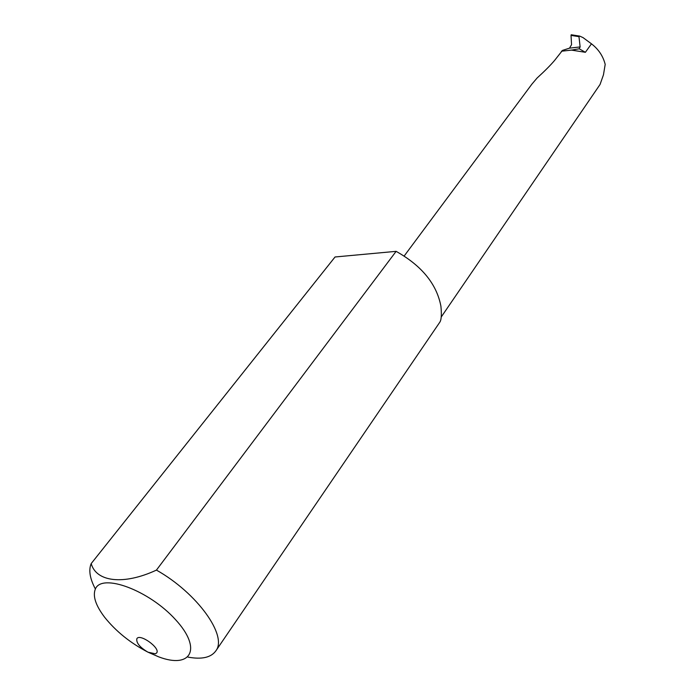 <?xml version="1.0" encoding="UTF-8"?>
<svg xmlns="http://www.w3.org/2000/svg" width="695" height="695" viewBox="0 0 695 695"><rect width="100%" height="100%" fill="white"/><g stroke="black" fill="none" stroke-linecap="round" stroke-linejoin="round"><path stroke-width="1.04" d="M569.526 48.146L571.551 44.645L571.029 35.41L578.978 36.661L580.125 46.93L569.526 48.146L562.498 50.405L554.462 60.587C550.353 65.408 544.576 71.211 537.122 77.988L531.91 84.13L404.203 255.977M441.221 317.016L600.054 84.469L603.46 74.834L605.189 64.392C603.121 56.13 598.543 49.276 591.462 43.82L583.018 37.599L579.673 36.088L571.194 34.759L571.029 35.41M440.917 306.217C441.742 314.696 441.368 320.03 439.796 322.228L215.78 650.963C227.917 636.055 197.363 593.078 156.436 570.1L396.124 251.347C421.769 265.759 436.703 284.055 440.917 306.217M396.124 251.347L335.042 256.985L91.201 563.576C88.465 570.1 89.855 578.579 95.38 589.004M188.006 657.114C201.68 659.633 210.941 657.583 215.78 650.963M147.939 652.162L155.35 653.813L156.662 652.944C160.71 648.244 139.982 633.215 136.889 638.618C136.02 642.727 139.704 647.245 147.939 652.162C130.373 643.014 115.926 631.364 104.589 617.203C95.641 605.371 92.565 595.971 95.363 589.021C101.731 572.802 149.164 590.333 175.583 619.697C202.549 648.887 191.082 669.233 158.712 656.853L147.939 652.162M156.436 570.1C123.397 585.459 96.136 581.837 91.201 563.576M561.386 51.221L571.472 50.11L585.39 52.299L591.462 43.82M585.39 52.299L579.23 48.798L580.125 46.93M578.978 36.661L579.673 36.088M579.23 48.798L571.472 50.11M574.921 49.684L568.753 50.388M565.322 50.787L561.499 51.221"/></g></svg>
